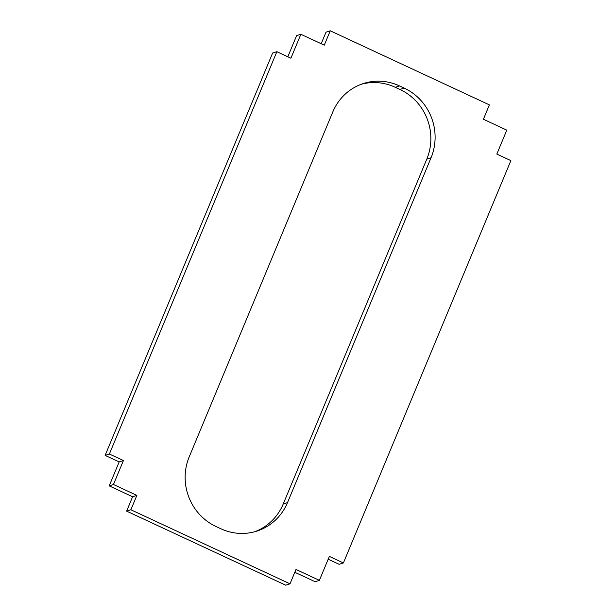 <?xml version="1.0" encoding="UTF-8"?>
<svg xmlns="http://www.w3.org/2000/svg" width="616" height="616" viewBox="0 0 616 616"><rect width="100%" height="100%" fill="white"/><g stroke="black" fill="none" stroke-linecap="round" stroke-linejoin="round"><path stroke-width="0.92" d="M105.128 455.378L272.603 53.053L105.128 455.378L119.173 461.915L105.128 455.378L109.386 454.007L123.431 460.545L113.459 484.492L136.86 495.387L130.877 509.755L290.005 583.829L295.988 569.461L319.388 580.357L329.36 556.41L343.397 562.947L510.872 160.622L496.827 154.085L506.799 130.138L483.398 119.242L489.381 104.874L330.253 30.8L324.27 45.168L300.87 34.273L290.898 58.22L276.861 51.69L109.386 454.007L105.128 455.378M287.811 56.788L296.612 35.643L300.87 34.273L324.27 45.168L330.253 30.8L325.995 32.171L321.182 43.728L325.995 32.171L330.253 30.8L489.381 104.874L483.398 119.242L506.799 130.138L496.827 154.085L510.872 160.622L343.397 562.947L329.36 556.41L319.388 580.357L315.13 581.727L294.818 572.272L315.13 581.727L319.388 580.357L295.988 569.461L290.005 583.829L130.877 509.755L136.86 495.387L132.602 496.758L109.201 485.862L119.173 461.915L123.431 460.545L109.386 454.007L276.861 51.69L272.603 53.053L276.861 51.69L290.898 58.22L300.87 34.273L296.612 35.643L287.811 56.788M339.139 564.31L328.189 559.212L339.139 564.31L343.397 562.947L339.139 564.31M285.747 585.2L126.619 511.126L132.602 496.758L126.619 511.126L130.877 509.755L126.619 511.126L285.747 585.2L290.005 583.829L285.747 585.2M254.716 531.747A52.814 50.666 72.2 0 0 283.237 503.988L426.788 159.136A52.814 50.666 72.2 0 0 399.923 89.451L395.241 87.279A52.814 50.666 72.2 0 0 361.284 84.253A52.814 50.666 -107.8 0 1 395.241 87.279L399.499 85.909A52.814 50.666 72.2 0 0 363.401 83.522A52.814 50.666 72.2 0 0 332.763 112.012L189.212 456.864A52.814 50.666 72.2 0 0 216.077 526.549L220.759 528.721A52.814 50.666 72.2 0 0 256.864 531.107A52.814 50.666 72.2 0 0 287.503 502.618L431.046 157.765A52.814 50.666 72.2 0 0 404.181 88.088L399.499 85.909L395.241 87.279L399.923 89.451L404.181 88.088L399.923 89.451A52.814 50.666 -107.8 0 1 426.788 159.136L431.046 157.765L426.788 159.136L283.237 503.988L287.503 502.618L283.237 503.988A52.814 50.666 -107.8 0 1 254.716 531.747M189.212 456.864L332.763 112.012A52.814 50.666 -107.8 0 1 399.499 85.909L404.181 88.088A52.814 50.666 -107.8 0 1 431.046 157.765L287.503 502.618A52.814 50.666 -107.8 0 1 220.759 528.721L216.077 526.549A52.814 50.666 -107.8 0 1 189.212 456.864M132.602 496.758L136.86 495.387L113.459 484.492L109.201 485.862L132.602 496.758M123.431 460.545L119.173 461.915L109.201 485.862L113.459 484.492L123.431 460.545"/></g></svg>
